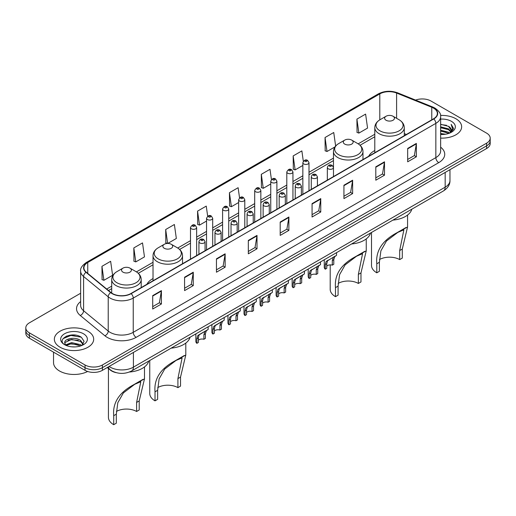 <?xml version="1.0" encoding="UTF-8"?>
<svg xmlns="http://www.w3.org/2000/svg" width="516" height="516" viewBox="0 0 516 516"><rect width="100%" height="100%" fill="white"/><g stroke="black" fill="none" stroke-linecap="round" stroke-linejoin="round"><path stroke-width="0.77" d="M153.026 278.563A21.717 12.539 0 0 0 146.912 284.29M374.79 150.53A21.717 12.539 0 0 0 368.676 156.258M116.177 372.655A12.294 7.095 180 0 1 110.314 370.056L107.257 367.534M75.659 335.161A16.389 9.462 0 0 0 66.067 336.303M80.631 293.249L29.399 322.829A12.294 7.095 0 0 0 25.8 327.847L25.8 333.201A12.294 7.095 0 0 0 29.399 338.219L85.03 370.333A12.294 7.095 0 0 0 102.413 370.333L486.601 148.524A12.294 7.095 0 0 0 490.2 143.506L490.2 140.829A12.294 7.095 0 0 1 486.601 145.847A12.294 7.095 0 0 0 490.2 140.829L490.2 138.153A12.294 7.095 0 0 0 486.601 133.134L430.97 101.02A12.294 7.095 0 0 0 415.58 100.091M25.8 327.847A12.294 7.095 0 0 0 29.399 332.865L85.03 364.98A12.294 7.095 0 0 0 102.413 364.98L102.413 367.656L486.601 145.847L102.413 367.656A12.294 7.095 0 0 1 85.03 367.656A12.294 7.095 0 0 0 102.413 367.656L102.413 370.333M29.399 332.865L29.399 335.542L85.03 367.656L29.399 335.542A12.294 7.095 0 0 1 25.8 330.524A12.294 7.095 0 0 0 29.399 335.542L29.399 338.219M455.886 118.751A19.666 11.352 0 0 0 440.548 115.455A19.666 11.352 0 0 1 455.886 118.751A19.666 11.352 0 0 1 461.646 126.781A19.666 11.352 0 0 0 455.886 118.751M87.926 331.195A19.666 11.352 0 0 0 66.493 328.731A19.666 11.352 0 0 0 54.354 339.218A19.666 11.352 0 0 0 60.114 347.249A19.666 11.352 0 0 0 81.547 349.713A19.666 11.352 0 0 0 93.686 339.218A19.666 11.352 0 0 0 87.926 331.195A19.666 11.352 0 0 0 66.493 328.731A19.666 11.352 0 0 0 54.354 339.218A19.666 11.352 0 0 0 60.114 347.249A19.666 11.352 0 0 0 81.547 349.713A19.666 11.352 0 0 0 93.686 339.218A19.666 11.352 0 0 0 87.926 331.195M433.517 108.115A13.113 7.572 180 0 1 437.362 113.462A13.113 7.572 180 0 1 433.517 118.815L130.922 293.52A13.113 7.572 180 0 1 110.908 292.507L86.282 272.203A13.113 7.572 180 0 1 83.915 267.862A13.113 7.572 180 0 1 87.752 262.509L379.802 93.893A13.113 7.572 180 0 1 396.598 93.048L431.769 107.264A13.113 7.572 180 0 1 433.517 108.115M433.75 107.979A13.442 7.759 0 0 0 431.957 107.109L396.785 92.893A13.442 7.759 0 0 0 379.576 93.757L87.52 262.373A13.442 7.759 0 0 0 86.017 272.313L110.643 292.617A13.442 7.759 0 0 0 131.154 293.656L433.75 118.951A13.442 7.759 0 0 0 433.75 107.979M152.71 295.629L152.71 309.013L161.405 303.995L161.405 290.611L152.71 295.629M152.71 306.639L159.405 302.769L161.366 291.056A3.277 1.89 -120 0 0 161.405 290.611M159.347 302.808L161.405 303.995M184.58 277.227L184.58 290.611L193.274 285.593L193.274 272.209L184.58 277.227M184.58 288.238L191.275 284.374L193.236 272.654A3.277 1.89 -120 0 0 193.274 272.209M191.217 284.406L193.274 285.593M216.449 258.826L216.449 272.209L225.144 267.191L225.144 253.808L216.449 258.826M216.449 269.836L223.144 265.972L225.111 254.253A3.277 1.89 -120 0 0 225.144 253.808M223.086 266.004L225.144 267.191M248.325 240.43L248.325 253.808L257.013 248.789L257.013 235.412L248.325 240.43M248.325 251.434L255.02 247.57L256.981 235.857A3.277 1.89 -120 0 0 257.013 235.412M254.956 247.603L257.013 248.789M407.679 148.427L407.679 161.811L416.367 156.793L416.367 143.409L407.679 148.427M407.679 159.431L414.374 155.568L416.335 143.854A3.277 1.89 -120 0 0 416.367 143.409M414.309 155.606L416.367 156.793M375.803 166.829L375.803 180.207L384.497 175.188L384.497 161.811L375.803 166.829M375.803 177.833L382.498 173.969L384.465 162.25A3.277 1.89 -120 0 0 384.497 161.811M382.44 174.002L384.497 175.188M343.933 185.225L343.933 198.608L352.628 193.59L352.628 180.207L343.933 185.225M343.933 196.235L350.628 192.371L352.589 180.652A3.277 1.89 -120 0 0 352.628 180.207M350.57 192.404L352.628 193.59M312.064 203.626L312.064 217.01L320.759 211.992L320.759 198.608L312.064 203.626M312.064 214.637L318.759 210.773L320.72 199.053A3.277 1.89 -120 0 0 320.759 198.608M318.701 210.805L320.759 211.992M280.194 222.028L280.194 235.412L288.883 230.394L288.883 217.01L280.194 222.028M280.194 233.039L286.89 229.169L288.85 217.455A3.277 1.89 -120 0 0 288.883 217.01M286.832 229.207L288.883 230.394M440.638 138.107A19.666 11.352 0 0 0 461.646 126.781A19.666 11.352 0 0 1 440.638 138.107M102.413 364.98L486.601 143.177A12.294 7.095 0 0 0 490.2 138.153M167.758 243.442L176.343 238.489L174.382 224.505L165.694 229.523L165.83 242.823M133.818 247.925L135.785 261.902L144.474 256.884L142.513 242.907L133.818 247.925L133.96 261.225M101.949 266.32L103.909 280.304L112.604 275.286L110.643 261.302L101.949 266.32L102.091 279.627M271.429 179.523L269.997 169.3L261.302 174.318L261.444 187.624M303.318 161.25L301.866 150.904L293.172 155.922L293.314 169.222M335.639 146.041L333.736 132.502L325.041 137.52L325.183 150.82M356.917 119.119L358.878 133.102L367.566 128.084L365.605 114.101L356.917 119.119L357.053 132.419M207.671 216.21L206.252 206.103L197.564 211.121L197.699 224.421M239.547 197.847L238.121 187.701L229.433 192.72L229.575 206.019M229.433 192.72L231.394 206.703L238.644 202.517M231.394 206.703L229.433 205.968M261.302 174.318L263.263 188.301L270.745 183.986M263.263 188.301L261.302 187.572M293.172 155.922L295.133 169.899L302.847 165.449M295.133 169.899L293.172 169.171M325.041 137.52L327.009 151.504L334.955 146.912M327.009 151.504L325.041 150.769M358.878 133.102L356.917 132.367M197.564 211.121L199.524 225.105L206.542 221.054M199.524 225.105L197.564 224.37M167.5 243.449L165.694 242.772M165.694 229.523L167.642 243.442M135.785 261.902L133.818 261.173M103.909 280.304L101.949 279.569M440.638 133.534L445.605 134.205M440.638 134.373L442.922 134.476M440.638 130.193L448.533 132.199L449.662 133.089M440.638 131.025L448.978 133.354M440.638 126.846L448.533 128.852L450.926 131.522M440.638 127.684L448.533 129.69L450.707 131.915M449.713 133.07A9.262 5.347 0 0 0 451.242 130.129A9.262 5.347 0 0 0 448.533 126.343L451.236 130.329M440.638 134.457A13.358 7.714 0 0 0 451.429 132.238A13.358 7.714 0 0 0 451.429 121.325A13.358 7.714 0 0 0 440.638 119.106M448.533 126.343L440.638 124.298M450.616 132.664L453.37 129.142L453.461 128.316L451.165 124.337L452.506 128.787L449.862 133.012M451.165 124.337L453.454 128.478M440.638 124.524L446.559 125.317M440.638 127.865L446.282 128.581M440.638 131.212L446.282 131.928M371.507 232.464L371.507 265.456A18.028 10.41 0 0 0 376.79 272.816L376.79 263.779C375.616 250.892 382.279 240.579 396.798 232.826L407.569 226.975L402.287 249.06L402.287 258.097L399.681 259.6A14.338 8.282 0 0 0 379.466 259.561M399.681 259.6L399.681 250.563L403.88 229.826L397.791 232.406L386.445 241.043L380.892 250.84L379.395 262.27L379.395 271.306L376.79 272.816M386.065 120.254A4.915 2.838 0 0 0 393.018 120.254A4.915 2.838 0 0 0 393.018 116.242L399.12 119.764A13.551 7.824 0 0 1 399.12 130.832A13.551 7.824 0 0 1 379.957 130.832A13.551 7.824 0 0 1 379.957 119.764C376.622 121.75 374.9 124.382 374.79 127.665A14.751 8.514 0 0 0 379.112 133.689A14.751 8.514 0 0 0 395.185 135.534A14.751 8.514 0 0 0 404.292 127.665C404.183 124.382 402.461 121.75 399.12 119.764L393.018 116.242A4.915 2.838 0 0 0 386.065 116.242A4.915 2.838 0 0 0 386.065 120.254M392.921 220.106A22.536 13.01 0 0 0 411.82 209.193M406.04 227.492L396.798 232.826L406.04 227.492M330.195 264.882L330.195 289.308A18.028 10.41 0 0 0 335.477 296.668L335.477 287.631C334.297 274.751 340.966 264.431 355.479 256.678L366.25 250.834L360.974 272.912L360.974 281.949L358.362 283.452A14.338 8.282 0 0 0 338.148 283.413M358.362 283.452L358.362 274.415L362.567 253.679L356.479 256.259L345.127 264.895L339.573 274.693L338.083 286.128L338.083 295.165L335.477 296.668M344.746 144.112A4.915 2.838 0 0 0 351.699 144.112A4.915 2.838 0 0 0 351.699 140.094L357.807 143.622A13.551 7.824 0 0 1 357.807 154.684A13.551 7.824 0 0 1 338.644 154.684A13.551 7.824 0 0 1 338.638 143.622C335.303 145.602 333.581 148.234 333.471 151.517A14.751 8.514 0 0 0 337.793 157.541A14.751 8.514 0 0 0 353.866 159.386A14.751 8.514 0 0 0 362.974 151.517C362.864 148.234 361.142 145.602 357.807 143.622L351.699 140.094A4.915 2.838 0 0 0 344.746 140.094A4.915 2.838 0 0 0 344.746 144.112M351.602 243.958A22.536 13.01 0 0 0 370.501 233.045M364.728 251.344L355.479 256.678L364.728 251.344M149.75 360.497L149.75 393.489A18.028 10.41 0 0 0 155.026 400.848L155.026 391.812C153.852 378.925 160.521 368.611 175.034 360.858L185.805 355.008L180.523 377.093L180.523 386.129L177.917 387.632A14.338 8.282 0 0 0 157.703 387.593M177.917 387.632L177.917 378.596L182.116 357.859L176.033 360.439L164.681 369.075L159.128 378.873L157.638 390.309L157.638 399.339L155.026 400.848M164.301 248.293A4.915 2.838 0 0 0 171.254 248.293A4.915 2.838 0 0 0 171.254 244.274L177.356 247.803A13.551 7.824 0 0 1 177.362 247.803A13.551 7.824 0 0 1 177.356 258.864A13.551 7.824 0 0 1 158.193 258.864A13.551 7.824 0 0 1 158.193 247.803C154.858 249.783 153.136 252.414 153.026 255.697A14.751 8.514 0 0 0 157.348 261.722A14.751 8.514 0 0 0 173.421 263.566A14.751 8.514 0 0 0 182.529 255.697C182.419 252.414 180.697 249.783 177.362 247.803L171.254 244.274A4.915 2.838 0 0 0 164.301 244.274A4.915 2.838 0 0 0 164.301 248.293M171.157 348.139A22.536 13.01 0 0 0 190.056 337.225M184.283 355.524L175.034 360.858L184.283 355.524M108.431 368.501L108.431 417.341A18.028 10.41 0 0 0 113.714 424.7L113.714 415.664C112.533 402.783 119.202 392.463 133.721 384.71L144.493 378.867L139.21 400.945L139.21 409.981L136.605 411.484A14.338 8.282 0 0 0 116.39 411.445M136.605 411.484L136.605 402.448L140.804 381.711L134.715 384.291L123.369 392.928L117.816 402.725L116.319 414.161L116.319 423.197L113.714 424.7M122.982 272.145A4.915 2.838 0 0 0 129.935 272.145A4.915 2.838 0 0 0 129.935 268.127L136.043 271.655A13.551 7.824 0 0 1 136.043 282.716A13.551 7.824 0 0 1 116.88 282.716A13.551 7.824 0 0 1 116.88 271.655C113.539 273.635 111.817 276.266 111.708 279.549A14.751 8.514 0 0 0 116.029 285.574A14.751 8.514 0 0 0 132.109 287.418A14.751 8.514 0 0 0 141.21 279.549C141.1 276.266 139.378 273.635 136.043 271.655L129.935 268.127A4.915 2.838 0 0 0 122.982 268.127A4.915 2.838 0 0 0 122.982 272.145M129.368 372.03A22.536 13.01 0 0 0 148.743 361.077M142.964 379.376L133.721 384.71L142.964 379.376M53.535 352.151L53.535 362.638A20.485 11.829 0 0 0 59.533 371.004A20.485 11.829 0 0 0 87.63 371.481M71.782 346.823L74.904 346.92M65.655 344.869L71.621 342.592L80.567 344.682L81.651 345.552M66.203 345.436L71.621 343.65L80.767 345.881M65.751 345.281L64.79 343.037A9.262 5.347 0 0 0 66.287 345.514M83.231 344.108L80.567 340.431C75.007 336.284 63.571 338.844 64.79 343.037L64.758 342.63M64.816 343.166L65.074 342.476L71.621 339.405L80.567 341.495L83.018 344.385M81.967 345.423L84.063 341.315L81.412 337.322C72.04 330.582 55.38 339.463 65.003 344.907L65.48 345.198M83.469 333.768A13.358 7.714 0 0 0 64.571 333.768A13.358 7.714 0 0 0 64.571 344.675A13.358 7.714 0 0 0 83.469 344.675A13.358 7.714 0 0 0 83.469 333.768M63.049 338.664L70.892 335.445L81.231 337.2M67.951 340.225L70.892 339.689L78.277 340.321M67.951 344.475L70.892 343.94L78.277 344.572M326.77 266.153A4.096 2.367 180 0 1 332.298 265.147L332.298 260.554L333.304 257.458L334.007 256.8L327.505 260.806L326.77 263.747L326.77 268.339L325.28 269.197A6.147 3.548 180 0 1 324.261 267.243L324.261 259.748M325.28 269.197L325.28 264.611L326.06 261.638L334.503 256.517M336.548 252.647L336.548 255.33L334.749 256.62L333.794 259.696L333.794 264.282L332.298 265.147M326.963 260.864L328.453 260.006L326.963 260.864M310.722 275.415A4.096 2.367 180 0 1 316.25 274.415L316.25 269.823L317.25 266.727L317.959 266.062L311.458 270.068L310.722 273.016L310.722 277.602L309.226 278.466A6.147 3.548 180 0 1 308.207 276.512L308.207 269.01M309.226 278.466L309.226 273.88L310.006 270.906L318.449 265.779M320.5 261.915L320.5 264.598L318.701 265.888L317.74 268.959L317.74 273.551L316.25 274.415M310.916 270.132L312.406 269.275L310.916 270.132M294.668 284.684A4.096 2.367 180 0 1 300.196 283.677L300.196 279.091L301.202 275.989L301.905 275.331L296.352 278.537L295.404 279.337L294.668 282.284L294.668 286.87L293.172 287.735A6.147 3.548 180 0 1 292.153 285.78L292.153 278.279M293.172 287.735L293.172 283.149L293.959 280.175L302.402 275.047M304.446 271.184L304.446 273.867L302.647 275.157L301.692 278.227L301.692 282.82L300.196 283.677M294.862 279.401L296.352 278.537L294.862 279.401M278.621 293.952A4.096 2.367 180 0 1 284.148 292.946L284.148 288.36L285.148 285.258L285.858 284.6L280.304 287.805L279.356 288.605L278.621 291.553L278.621 296.139L277.124 297.003A6.147 3.548 180 0 1 276.105 295.042L276.105 287.547M277.124 297.003L277.124 292.411L277.905 289.437L286.348 284.316M288.399 280.452L288.399 283.129L286.599 284.419L285.638 287.496L285.638 292.082L284.148 292.946M278.814 288.663L280.304 287.805L278.814 288.663M262.567 303.221A4.096 2.367 180 0 1 268.094 302.215L268.094 297.629L269.094 294.526L269.804 293.868L263.302 297.874L262.567 300.815L262.567 305.408L261.07 306.265A6.147 3.548 180 0 1 260.051 304.311L260.051 296.816M261.07 306.265L261.07 301.679L261.851 298.706L270.294 293.585M272.345 289.715L272.345 292.398L270.545 293.688L269.591 296.764L269.591 301.35L268.094 302.215M262.76 297.932L264.25 297.074L262.76 297.932M246.513 312.483A4.096 2.367 180 0 1 252.04 311.483L252.04 306.891L253.046 303.795L253.756 303.137L247.248 307.136L246.513 310.084L246.513 314.67L245.023 315.534A6.147 3.548 180 0 1 244.004 313.58L244.004 306.078M245.023 315.534L245.023 310.948L245.803 307.975L254.246 302.847M256.297 298.983L256.297 301.666L254.491 302.957L253.537 306.033L253.537 310.619L252.04 311.483M246.713 307.201L248.202 306.343L246.713 307.201M230.465 321.752A4.096 2.367 180 0 1 235.993 320.746L235.993 316.16L236.992 313.057L237.702 312.399L232.148 315.605L231.2 316.405L230.465 319.352L230.465 323.938L228.969 324.803A6.147 3.548 180 0 1 227.949 322.848L227.949 315.347M228.969 324.803L228.969 320.217L229.749 317.243L238.192 312.115M240.243 308.252L240.243 310.935L238.444 312.225L237.489 315.295L237.489 319.888L235.993 320.746M230.658 316.469L232.148 315.605L230.658 316.469M214.411 331.02A4.096 2.367 180 0 1 219.939 330.014L219.939 325.428L220.945 322.326L221.648 321.668L216.094 324.874L215.146 325.673L214.411 328.621L214.411 333.207L212.921 334.071A6.147 3.548 180 0 1 211.902 332.111L211.902 324.616M212.921 334.071L212.921 329.479L213.701 326.512L222.144 321.384M224.189 317.521L224.189 320.204L222.39 321.494L221.435 324.564L221.435 329.15L219.939 330.014M214.604 325.731L216.094 324.874L214.604 325.731M198.363 340.289A4.096 2.367 180 0 1 203.891 339.283L203.891 334.697L204.891 331.595L205.6 330.937L200.047 334.142L199.099 334.942L198.363 337.883L198.363 342.476L196.867 343.34A6.147 3.548 180 0 1 195.848 341.379L195.848 333.884M196.867 343.34L196.867 338.748L197.647 335.774L206.09 330.653M208.142 326.783L208.142 329.466L206.342 330.756L205.381 333.833L205.381 338.419L203.891 339.283M198.557 335L200.047 334.142L198.557 335M109.134 366.457A16.389 9.462 0 0 0 110.237 367.16A16.389 9.462 0 0 0 133.412 367.16L445.166 187.166A16.389 9.462 0 0 0 449.971 180.477C450.087 184.541 447.92 188.024 443.47 190.92L131.715 370.907A8.198 4.734 60 0 0 133.412 367.16L133.412 352.434M445.166 172.447L445.166 187.166A8.198 4.734 60 0 1 443.47 190.92M108.47 366.837A8.198 5.482 129.5 0 0 109.902 369.501L107.412 367.45M486.601 148.524L486.601 143.177M85.03 370.333L85.03 364.98M440.638 147.183A20.485 11.829 180 0 1 438.735 162.643L136.14 337.348A4.096 2.367 60 0 1 133.238 332.33L435.839 157.625A16.389 9.462 0 0 0 440.638 150.936L440.638 116.674A16.389 9.462 180 0 1 435.839 123.369A4.096 2.367 -120 0 0 433.75 118.951M136.14 337.348A20.485 11.829 180 0 1 107.167 337.348A20.485 11.829 180 0 1 104.871 335.768L80.238 315.463A20.485 11.829 180 0 1 80.631 301.583M110.063 332.33A16.389 9.462 0 0 0 133.238 332.33L133.238 298.074A16.389 9.462 180 0 1 108.225 296.81L83.598 276.499A16.389 9.462 180 0 1 80.631 271.074L80.631 305.33A16.389 9.462 0 0 0 83.598 310.761L108.225 331.066A16.389 9.462 0 0 0 110.063 332.33M440.638 116.674C441.186 114.12 439.303 111.263 434.988 108.108L432.834 107.064A4.096 1.922 112 0 0 431.957 107.109M432.834 107.064L397.662 92.848C390.876 90.442 384.433 90.79 378.338 93.893A4.096 2.367 60 0 1 379.576 93.757M87.52 262.373A4.096 2.367 -120 0 0 86.282 262.509C82.031 265.566 80.148 268.417 80.631 271.074M86.017 272.313A4.096 2.741 129.5 0 0 83.598 276.499L83.598 310.761A4.096 2.741 -50.5 0 1 80.238 315.463M397.662 92.848A4.096 1.922 112 0 0 396.785 92.893M110.643 292.617A4.096 2.741 129.5 0 0 108.225 296.81L108.225 331.066A4.096 2.741 -50.5 0 1 104.871 335.768M131.154 293.656A4.096 2.367 60 0 1 133.238 298.074L435.839 123.369L435.839 157.625A4.096 2.367 60 0 0 438.735 162.643M87.752 262.509L87.752 273.416M431.769 107.264L431.769 119.828M396.598 93.048L396.598 118.312M406.395 134.476L404.292 133.625M379.802 93.893L379.802 119.854M374.79 134.263L358.181 143.848M333.471 158.115L308.994 172.247M302.847 175.795L292.946 181.509M286.799 185.063L276.892 190.778M270.745 194.326L260.844 200.047M254.698 203.594L244.79 209.315M238.644 212.863L228.736 218.584M222.59 222.132L212.689 227.846M206.542 231.394L196.635 237.115M190.488 240.662L177.736 248.028M153.026 262.296L136.424 271.88M111.708 286.148L106.702 289.037M280.194 222.454L288.85 217.455M312.064 204.052L320.72 199.053M343.933 185.65L352.589 180.652M375.803 167.249L384.465 162.25M407.679 148.853L416.335 143.854M248.325 240.849L256.981 235.857M216.449 259.251L225.111 254.253M184.58 277.653L193.236 272.654M152.71 296.055L161.366 291.056M379.395 262.27L376.79 263.779M402.287 249.06L399.681 250.563M338.083 286.128L335.477 287.631M360.974 272.912L358.362 274.415M157.638 390.309L155.026 391.812M180.523 377.093L177.917 378.596M116.319 414.161L113.714 415.664M139.21 400.945L136.605 402.448M328.234 168.803A3.07 1.774 180 0 1 327.331 167.545C328.118 165.023 329.724 164.294 332.156 165.352L333.478 167.545A3.07 1.774 180 0 1 331.582 169.184A3.07 1.774 180 0 1 328.234 168.803M331.13 165.455A1.026 0.593 0 0 0 329.679 165.455A1.026 0.593 0 0 0 329.679 166.294A1.026 0.593 0 0 0 331.13 166.294A1.026 0.593 0 0 0 331.13 165.455M334.007 256.8L335.497 255.936M332.298 260.554L333.794 259.696M325.28 264.611L326.77 263.747M312.18 178.065A3.07 1.774 180 0 1 311.277 176.814C312.064 174.292 313.67 173.563 316.102 174.621L317.424 176.814A3.07 1.774 180 0 1 315.528 178.452A3.07 1.774 180 0 1 312.18 178.065M315.076 174.724A1.026 0.593 0 0 0 313.631 174.724A1.026 0.593 0 0 0 313.631 175.556A1.026 0.593 0 0 0 315.076 175.556A1.026 0.593 0 0 0 315.076 174.724M317.959 266.062L319.449 265.205M316.25 269.823L317.74 268.959M309.226 273.88L310.722 273.016M296.126 187.334A3.07 1.774 180 0 1 295.229 186.083C296.016 183.561 297.622 182.825 300.048 183.89L301.376 186.083A3.07 1.774 180 0 1 299.48 187.721A3.07 1.774 180 0 1 296.126 187.334M299.028 183.986A1.026 0.593 0 0 0 297.577 183.986A1.026 0.593 0 0 0 297.577 184.825A1.026 0.593 0 0 0 299.028 184.825A1.026 0.593 0 0 0 299.028 183.986M301.905 275.331L303.395 274.473M300.196 279.091L301.692 278.227M293.172 283.149L294.668 282.284M280.078 196.602A3.07 1.774 180 0 1 279.175 195.345C279.962 192.823 281.568 192.094 284 193.152L285.322 195.345A3.07 1.774 180 0 1 283.426 196.983A3.07 1.774 180 0 1 280.078 196.602M282.974 193.255A1.026 0.593 0 0 0 281.523 193.255A1.026 0.593 0 0 0 281.523 194.093A1.026 0.593 0 0 0 282.974 194.093A1.026 0.593 0 0 0 282.974 193.255M285.858 284.6L287.348 283.742M284.148 288.36L285.638 287.496M277.124 292.411L278.621 291.553M264.024 205.871A3.07 1.774 180 0 1 263.128 204.613C263.915 202.091 265.521 201.363 267.946 202.42L269.275 204.613A3.07 1.774 180 0 1 267.378 206.252A3.07 1.774 180 0 1 264.024 205.871M266.927 202.524A1.026 0.593 0 0 0 265.476 202.524A1.026 0.593 0 0 0 265.476 203.362A1.026 0.593 0 0 0 266.927 203.362A1.026 0.593 0 0 0 266.927 202.524M269.804 293.868L271.293 293.004M268.094 297.629L269.591 296.764M261.07 301.679L262.567 300.815M247.977 215.133A3.07 1.774 180 0 1 247.074 213.882C247.861 211.36 249.467 210.631 251.898 211.689L253.221 213.882A3.07 1.774 180 0 1 251.324 215.52A3.07 1.774 180 0 1 247.977 215.133M250.873 211.792A1.026 0.593 0 0 0 249.422 211.792A1.026 0.593 0 0 0 249.422 212.624A1.026 0.593 0 0 0 250.873 212.624A1.026 0.593 0 0 0 250.873 211.792M253.756 303.137L255.246 302.273M252.04 306.891L253.537 306.033M245.023 310.948L246.513 310.084M231.923 224.402A3.07 1.774 180 0 1 231.026 223.151C231.807 220.629 233.419 219.893 235.844 220.958L237.173 223.151A3.07 1.774 180 0 1 235.27 224.789A3.07 1.774 180 0 1 231.923 224.402M234.819 221.054A1.026 0.593 0 0 0 233.374 221.054A1.026 0.593 0 0 0 233.374 221.893A1.026 0.593 0 0 0 234.819 221.893A1.026 0.593 0 0 0 234.819 221.054M237.702 312.399L239.192 311.541M235.993 316.16L237.489 315.295M228.969 320.217L230.465 319.352M215.875 233.671A3.07 1.774 180 0 1 214.972 232.413C215.759 229.891 217.365 229.162 219.797 230.22L221.119 232.413A3.07 1.774 180 0 1 219.223 234.058A3.07 1.774 180 0 1 215.875 233.671M218.771 230.323A1.026 0.593 0 0 0 217.32 230.323A1.026 0.593 0 0 0 217.32 231.162A1.026 0.593 0 0 0 218.771 231.162A1.026 0.593 0 0 0 218.771 230.323M221.648 321.668L223.138 320.81M219.939 325.428L221.435 324.564M212.921 329.479L214.411 328.621M199.821 242.939A3.07 1.774 180 0 1 198.924 241.681C199.705 239.16 201.311 238.431 203.743 239.489L205.065 241.681A3.07 1.774 180 0 1 203.169 243.32A3.07 1.774 180 0 1 199.821 242.939M202.717 239.592A1.026 0.593 0 0 0 201.272 239.592A1.026 0.593 0 0 0 201.272 240.43A1.026 0.593 0 0 0 202.717 240.43A1.026 0.593 0 0 0 202.717 239.592M205.6 330.937L207.09 330.072M203.891 334.697L205.381 333.833M196.867 338.748L198.363 337.883M308.994 190.714L308.994 162.675A3.07 1.774 180 0 1 307.097 164.32A3.07 1.774 180 0 1 303.75 163.933A3.07 1.774 180 0 1 302.847 162.675L302.847 194.261M305.195 161.424A1.026 0.593 0 0 0 306.646 161.424A1.026 0.593 0 0 0 306.646 160.586A1.026 0.593 0 0 0 305.195 160.586A1.026 0.593 0 0 0 305.195 161.424M292.946 199.982L292.946 171.944A3.07 1.774 180 0 1 291.05 173.582A3.07 1.774 180 0 1 287.696 173.202A3.07 1.774 180 0 1 286.799 171.944L286.799 203.53M289.147 170.693A1.026 0.593 0 0 0 290.592 170.693A1.026 0.593 0 0 0 290.592 169.854A1.026 0.593 0 0 0 289.147 169.854A1.026 0.593 0 0 0 289.147 170.693M276.892 209.244L276.892 181.213A3.07 1.774 180 0 1 274.996 182.851A3.07 1.774 180 0 1 271.648 182.464A3.07 1.774 180 0 1 270.745 181.213L270.745 212.792M273.093 179.955A1.026 0.593 0 0 0 274.544 179.955A1.026 0.593 0 0 0 274.544 179.123A1.026 0.593 0 0 0 273.093 179.123A1.026 0.593 0 0 0 273.093 179.955M260.844 218.513L260.844 190.481A3.07 1.774 180 0 1 258.942 192.12A3.07 1.774 180 0 1 255.594 191.733A3.07 1.774 180 0 1 254.698 190.481L254.698 222.061M257.045 189.224A1.026 0.593 0 0 0 258.49 189.224A1.026 0.593 0 0 0 258.49 188.385A1.026 0.593 0 0 0 257.045 188.385A1.026 0.593 0 0 0 257.045 189.224M244.79 227.782L244.79 199.744A3.07 1.774 180 0 1 242.894 201.388A3.07 1.774 180 0 1 239.547 201.001A3.07 1.774 180 0 1 238.644 199.744L238.644 231.329M240.991 198.492A1.026 0.593 0 0 0 242.443 198.492A1.026 0.593 0 0 0 242.443 197.654A1.026 0.593 0 0 0 240.991 197.654A1.026 0.593 0 0 0 240.991 198.492M228.736 237.05L228.736 209.012A3.07 1.774 180 0 1 226.84 210.651A3.07 1.774 180 0 1 223.493 210.27A3.07 1.774 180 0 1 222.59 209.012L222.59 240.598M224.944 207.761A1.026 0.593 0 0 0 226.389 207.761A1.026 0.593 0 0 0 226.389 206.922A1.026 0.593 0 0 0 224.944 206.922A1.026 0.593 0 0 0 224.944 207.761M212.689 246.313L212.689 218.281A3.07 1.774 180 0 1 210.792 219.919A3.07 1.774 180 0 1 207.438 219.532A3.07 1.774 180 0 1 206.542 218.281L206.542 249.86M208.89 217.023A1.026 0.593 0 0 0 210.341 217.023A1.026 0.593 0 0 0 210.341 216.191A1.026 0.593 0 0 0 208.89 216.191A1.026 0.593 0 0 0 208.89 217.023M196.635 255.581L196.635 227.55A3.07 1.774 180 0 1 194.738 229.188A3.07 1.774 180 0 1 191.391 228.801A3.07 1.774 180 0 1 190.488 227.55L190.488 259.129M192.842 226.292A1.026 0.593 0 0 0 194.287 226.292A1.026 0.593 0 0 0 194.287 225.46A1.026 0.593 0 0 0 192.842 225.46A1.026 0.593 0 0 0 192.842 226.292M131.715 370.907C125.124 374.223 118.525 374.223 111.933 370.907L109.902 369.501M449.971 180.477L449.971 169.674M378.338 93.893L86.282 262.509M374.79 136.753L360.052 145.26M333.471 160.605L308.994 174.737M302.847 178.291L292.946 184.006M286.799 187.553L276.892 193.274M270.745 196.822L260.844 202.543M254.698 206.09L244.79 211.805M238.644 215.359L228.736 221.074M222.59 224.621L212.689 230.342M206.542 233.89L196.635 239.611M190.488 243.159L179.607 249.441M153.026 264.785L138.288 273.293M111.708 288.644L108.483 290.508M407.569 226.975L407.569 215.049M404.292 135.695L404.292 127.665M374.79 152.73L374.79 127.665M386.065 116.242L379.957 119.764M366.25 250.834L366.25 238.902M362.974 159.547L362.974 151.517M333.471 167.384L333.471 151.517M344.746 140.094L338.638 143.622M185.805 355.008L185.805 343.082M182.529 263.728L182.529 255.697M153.026 280.762L153.026 255.697M164.301 244.274L158.193 247.803M144.493 378.867L144.493 366.934M141.21 287.58L141.21 279.549M111.708 293.107L111.708 279.549M122.982 268.127L116.88 271.655M327.331 180.123L327.331 167.545M333.478 176.575L333.478 167.545M311.277 189.391L311.277 176.814M317.424 185.844L317.424 176.814M295.229 198.66L295.229 186.083M301.376 195.113L301.376 186.083M279.175 207.929L279.175 195.345M285.322 204.381L285.322 195.345M263.128 217.197L263.128 204.613M269.275 213.643L269.275 204.613M247.074 226.46L247.074 213.882M253.221 222.912L253.221 213.882M231.026 235.728L231.026 223.151M237.173 232.181L237.173 223.151M214.972 244.997L214.972 232.413M221.119 241.449L221.119 232.413M198.924 254.265L198.924 241.681M205.065 250.712L205.065 241.681M308.994 162.675L307.671 160.482C305.885 159.199 304.279 159.928 302.847 162.675M292.946 171.944L291.617 169.751C289.837 168.468 288.231 169.196 286.799 171.944M276.892 181.213L275.57 179.02C273.783 177.73 272.177 178.465 270.745 181.213M260.844 190.481L259.516 188.288C257.736 186.998 256.13 187.727 254.698 190.481M244.79 199.744L243.468 197.551C241.681 196.267 240.075 196.996 238.644 199.744M228.736 209.012L227.414 206.819C225.634 205.536 224.021 206.265 222.59 209.012M212.689 218.281L211.36 216.088C209.58 214.798 207.974 215.533 206.542 218.281M196.635 227.55L195.312 225.357C193.532 224.067 191.92 224.802 190.488 227.55"/></g></svg>
